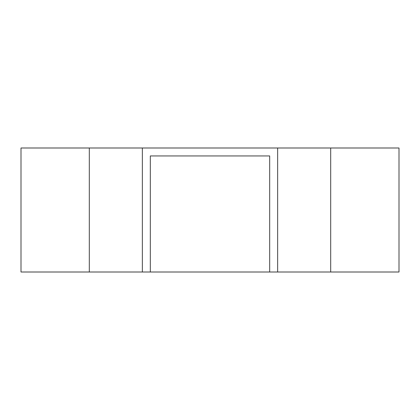 <?xml version="1.0" encoding="UTF-8"?>
<svg xmlns="http://www.w3.org/2000/svg" width="420" height="420" viewBox="0 0 420 420"><rect width="100%" height="100%" fill="white"/><g stroke="black" fill="none" stroke-linecap="round" stroke-linejoin="round"><path stroke-width="0.63" d="M277.641 147.992L399 147.992L399 272.008L277.641 272.008L277.641 147.992L21 147.992L21 272.008L89.308 272.008L89.308 147.992M269.682 272.008L269.682 155.951L150.318 155.951L150.318 272.008L277.641 272.008M150.318 272.008L142.359 272.008L142.359 147.992M142.359 272.008L89.308 272.008M269.682 155.951L150.318 155.951M330.692 272.008L330.692 147.992"/></g></svg>
